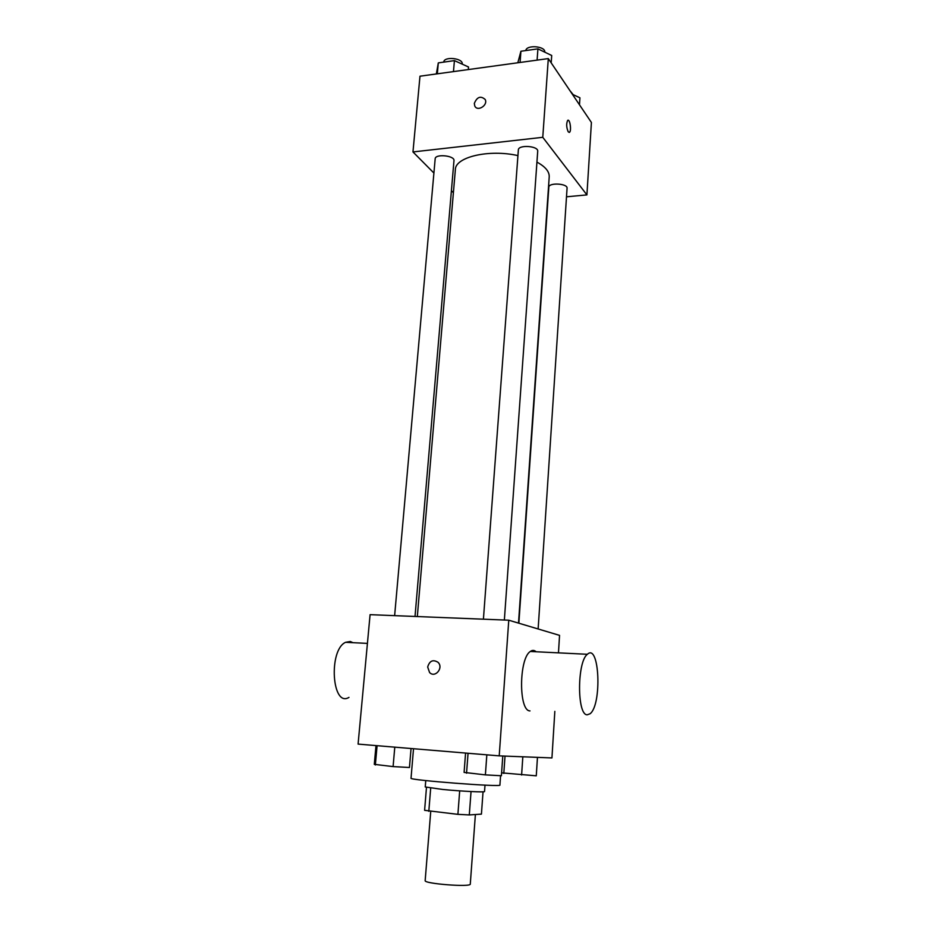 <?xml version="1.0" encoding="UTF-8"?>
<svg xmlns="http://www.w3.org/2000/svg" width="932" height="932" viewBox="0 0 932 932"><rect width="100%" height="100%" fill="white"/><g stroke="black" fill="none" stroke-linecap="round" stroke-linejoin="round"><path stroke-width="1.4" d="M430.724 811.539L425.167 880.6C423.641 883.757 471.301 887.415 470.287 884.072L475.39 814.533M483.044 791.804L481.425 814.125L469.297 814.941L457.903 814.347L424.608 810.327L426.472 787.423M430.689 788.123L428.813 811.341M459.686 790.86L457.903 814.347M485.001 785.128L484.535 791.524C485.339 792.456 461.526 791.303 442.828 789.474L425.237 786.957L425.761 780.573M471.044 791.548L469.297 814.941M413.517 748.722L411.035 778.22C408.065 780.096 502.569 787.365 499.913 785.059L500.566 775.704M554.831 711.372L551.942 757.937L499.214 755.864L358.086 744.097L370.086 614.666L508.767 620.199L499.214 755.864M427.672 667.021C429.547 660.788 433.007 659.227 438.052 662.326C443.877 667.86 435.034 678.438 429.57 672.496L427.672 667.021C429.559 660.788 433.019 659.227 438.063 662.326C443.877 667.86 435.034 678.438 429.57 672.496L427.683 667.021M558.466 652.854L559.55 635.368L508.767 620.199M529.993 710.895C518.553 711.186 518.879 658.388 530.32 651.468C532.335 649.977 534.257 650.07 536.098 651.748M352.995 642.684L350.257 641.484L345.539 642.311C328.25 650.128 331.955 708.099 348.976 697.381M587.195 714.809C576.873 715.193 577.094 661.405 587.405 654.287C599.451 642.696 602.165 704.627 590.084 713.761L587.195 714.809M417.326 616.553L455.364 169.612C455.2 157.042 489.009 149.027 517.936 155.609M536.925 162.11C545.337 166.677 549.437 171.593 549.216 176.835L518.507 623.112M483.417 619.186L518.355 149.947C518.262 144.483 538.58 145.87 537.706 151.275L504.363 620.025M394.632 615.644L435.174 158.79C435.139 153.605 454.898 155.539 453.977 160.63L415.02 616.46M518.856 623.217L548.832 187.192C548.692 182.357 567.844 183.464 567.064 188.241L538.137 628.972M566.493 196.803L586.915 194.905L542.774 137.307L412.969 151.939L433.904 173.037M451.403 190.676L453.395 192.691M586.915 194.905L591.412 122.476L548.307 58.588L542.774 137.307M548.307 58.588L419.983 76.203L412.969 151.939M474.318 103.417C477.056 96.87 480.679 95.553 485.188 99.491C488.228 105.316 477.335 112.05 474.761 105.957L474.318 103.417C477.056 96.87 480.679 95.565 485.188 99.491C488.24 105.316 477.335 112.05 474.761 105.968L474.33 103.417M568.24 131.855C566.388 127.486 566.202 123.676 567.658 120.414C569.813 118.294 571.747 130.725 569.522 132.286L568.24 131.855M568.019 120.24C570.139 119.704 571.537 130.923 569.522 132.286L569.161 132.449M579.483 104.792L579.937 97.802L572.411 94.307M569.953 90.66L573.203 94.68M468.295 69.574L468.516 66.987L454.42 60.615L438.308 62.887L436.339 73.966M454.42 60.615L453.465 71.613M438.308 62.887L437.329 73.826M443.748 62.094L443.748 62.118C443.807 56.13 463.216 58.099 462.237 63.959L462.214 64.133M551.196 62.863L551.709 55.489L537.915 48.86L520.918 51.248L517.831 62.77M537.915 48.86L537.1 60.126M520.918 51.248L520.079 62.467M525.776 50.573C526.452 44.515 545.686 46.111 544.754 52.134L544.754 52.145M537.461 757.367L536.273 775.82L501.602 772.849M522.829 756.796L521.605 775.005M505.016 756.097L503.804 773.42M411.059 748.513L409.451 767.502L393.094 766.593L374.303 764.345L375.992 745.588M394.784 747.161L393.094 766.593M377.087 745.682L375.351 764.997M502.779 756.003L501.404 775.75L485.386 774.888L464.101 772.407L465.569 753.056M486.83 754.838L485.386 774.888M468.05 753.266L466.548 773.187M367.418 643.395L345.539 642.311M530.32 651.468L587.405 654.287"/></g></svg>
